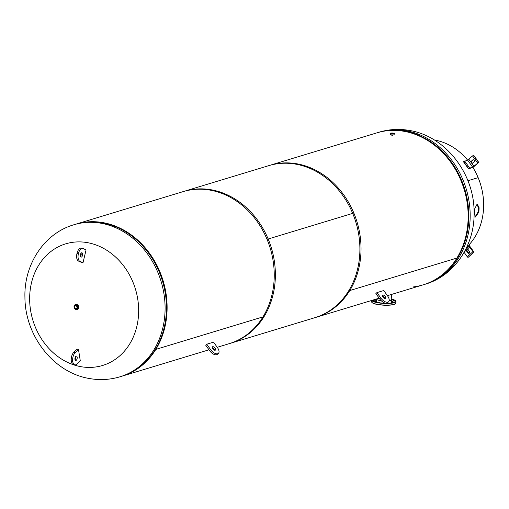 <?xml version="1.0" encoding="UTF-8"?>
<svg xmlns="http://www.w3.org/2000/svg" width="509" height="509" viewBox="0 0 509 509"><rect width="100%" height="100%" fill="white"/><g stroke="black" fill="none" stroke-linecap="round" stroke-linejoin="round"><path stroke-width="0.76" d="M269.846 165.323A79.436 66.997 73.1 0 1 353.831 213.023L267.04 239.351A79.436 66.997 73.1 0 1 274.122 279.734A79.436 66.997 73.1 0 1 229.171 343.677L315.962 317.355A79.436 66.997 73.1 0 0 360.913 253.412A79.436 66.997 73.1 0 0 353.831 213.029L267.04 239.351A79.436 66.997 73.1 0 0 183.055 191.645L269.846 165.323M390.721 134.987L392.503 135.286M387.419 295.678L423.743 284.658A79.436 66.997 73.1 0 0 457.546 257.866L348.633 290.9A79.436 66.997 73.1 0 0 359.78 253.756A79.436 66.997 73.1 0 0 268.714 165.667L377.627 132.633A79.436 66.997 73.1 0 1 468.694 220.715A79.436 66.997 73.1 0 1 457.546 257.866L348.633 290.9A79.436 66.997 73.1 0 1 314.823 317.699L379.173 298.179M217.241 347.297L230.303 343.333A79.436 66.997 73.1 0 0 264.114 316.541L155.2 349.575A79.436 66.997 73.1 0 0 166.341 312.424A79.436 66.997 73.1 0 0 75.275 224.342L184.188 191.301A79.436 66.997 73.1 0 1 275.254 279.39A79.436 66.997 73.1 0 1 264.114 316.534L155.2 349.575A79.436 66.997 73.1 0 1 121.39 376.367L208.995 349.798M378.995 132.213C388.984 129.229 399.158 128.643 409.51 130.463C445.852 136.336 474.305 173.836 474.089 212.158C474.967 244.498 454.9 275.655 425.11 284.245A79.436 66.997 -106.9 0 0 469.489 204.465A79.436 66.997 -106.9 0 0 406.112 130.698A79.436 66.997 -106.9 0 0 378.995 132.213L376.972 132.83A79.436 66.997 73.1 0 1 404.089 131.316A79.436 66.997 73.1 0 1 467.466 205.082A79.436 66.997 73.1 0 1 423.087 284.862A79.436 66.997 73.1 0 1 413.613 286.866M29.745 294.997A63.549 53.598 73.1 0 1 87.402 242.634A63.549 53.598 73.1 0 1 138.563 314.314A63.549 53.598 73.1 0 1 80.899 366.677A63.549 53.598 73.1 0 1 29.745 294.997M103.053 222.63A79.436 66.997 -106.9 0 0 75.93 224.138L73.907 224.755A79.436 66.997 73.1 0 1 101.03 223.241A79.436 66.997 73.1 0 1 164.401 297.008A79.436 66.997 73.1 0 1 120.022 376.787L122.045 376.17A79.436 66.997 -106.9 0 0 166.424 296.391A79.436 66.997 -106.9 0 0 103.053 222.63M394.895 133.581A2.341 0.496 -177 0 1 394.946 133.714A2.341 0.496 -177 0 1 391.415 133.937A2.341 0.496 -177 0 1 390.276 133.466L390.231 134.344A2.341 0.496 3 0 0 391.364 134.847A2.341 0.496 3 0 0 393.743 134.968A2.341 0.496 3 0 0 394.908 134.586A2.341 0.496 -177 0 1 394.908 134.605A2.341 0.496 -177 0 1 393.711 134.974A2.341 0.496 -177 0 1 391.364 134.847A2.341 0.496 -177 0 1 390.225 134.363A2.341 0.496 -177 0 1 390.225 134.351M391.345 135.114L390.206 134.758L390.225 134.363M393.559 133.25A1.832 0.388 -177 0 1 394.443 133.632A1.832 0.388 -177 0 1 393.508 133.924A1.832 0.388 -177 0 1 391.675 133.822A1.832 0.388 -177 0 1 390.785 133.441A1.832 0.388 -177 0 1 391.726 133.154A1.832 0.388 -177 0 1 393.559 133.25M75.688 308.619A1.451 1.222 -106.9 0 0 75.841 305.782A1.451 1.222 -106.9 0 0 75.688 308.619M75.275 305.33C73.697 306.679 73.85 307.92 75.72 309.065A1.928 1.629 73.1 0 1 75.93 305.298A1.928 1.629 73.1 0 1 75.733 309.065M76.14 309.606A2.621 2.208 73.1 0 1 74.047 307.169A2.621 2.208 73.1 0 1 75.51 304.541A2.621 2.208 73.1 0 1 76.407 304.49A2.621 2.208 73.1 0 1 78.494 306.921A2.621 2.208 73.1 0 1 77.031 309.555A2.621 2.208 73.1 0 1 76.14 309.606A2.615 2.208 73.1 0 1 74.028 306.647A2.615 2.208 73.1 0 1 76.401 304.49A2.615 2.208 73.1 0 1 78.513 307.442A2.615 2.208 73.1 0 1 76.134 309.599M75.593 304.516A2.621 2.208 73.1 0 1 75.714 304.477A2.621 2.208 73.1 0 1 76.611 304.427A2.621 2.208 73.1 0 1 78.698 306.863A2.621 2.208 73.1 0 1 77.234 309.491A2.621 2.208 73.1 0 1 77.114 309.523M75.427 305.285L75.351 305.311A1.928 1.629 73.1 0 1 76.547 308.982A1.928 1.629 73.1 0 1 76.471 309.001M474.553 209.091A60.679 51.174 73.1 0 1 474.471 211.241A60.679 51.174 73.1 0 1 474.324 213.424L475.444 217.025L478.861 212.049A60.679 51.174 -106.9 0 0 479.014 209.867A60.679 51.174 -106.9 0 0 479.09 207.717L477.188 203.975L474.553 209.091M467.917 180.746L478.142 177.641A60.679 51.174 73.1 0 1 483.55 208.486A60.679 51.174 73.1 0 1 468.674 245.185M475.113 216.853L478.155 211.897A59.852 50.48 -106.9 0 0 478.301 209.74A59.852 50.48 -106.9 0 0 478.384 207.615L476.831 204.014M434.336 139.981A60.679 51.174 73.1 0 1 467.593 160.093L463.476 161.767L468.503 168.81L473.039 167.429L478.702 162.288L473.892 166.316L468.503 168.81M472.906 167.474A60.679 51.174 73.1 0 1 478.142 177.641L467.917 180.74M479.09 207.717L478.384 207.615M478.861 212.049L478.155 211.897M478.702 162.288L473.682 155.245L472.581 155.9L467.593 160.093L472.613 167.13M473.351 159.724A1.241 1.05 -106.9 0 0 473.275 159.788L472.034 160.914A1.241 1.05 -106.9 0 0 472.804 163.128M473.892 166.316L471.379 162.797A1.241 1.05 -106.9 0 0 472.88 163.065L474.121 161.938A1.241 1.05 -106.9 0 0 472.708 159.96L471.468 161.086A1.241 1.05 -106.9 0 0 471.379 162.797L468.865 159.279M464.113 252.33L467.294 256.791A0.827 0.414 -132.2 0 0 468.191 257.319L473.854 252.178A0.827 0.414 -132.2 0 1 472.956 251.643L469.661 247.024A1.101 0.554 47.8 0 0 468.465 246.318L466.931 246.782M467.472 249.359A1.241 1.05 -106.9 0 0 467.307 251.141L468.407 252.68A1.241 1.05 -106.9 0 0 469.26 253.183M464.412 251.79L466.829 249.595A1.241 1.05 -106.9 0 0 466.74 251.312L467.835 252.852A1.241 1.05 -106.9 0 0 469.432 251.401L468.331 249.862A1.241 1.05 -106.9 0 0 466.829 249.595L469.661 247.024M467.478 245.548L468.967 245.096L473.994 252.133M382.978 297.192A2.208 1.101 -132.2 0 1 382.628 295.214A2.208 1.101 -132.2 0 1 385.249 296.499A2.208 1.101 -132.2 0 1 385.593 298.478A2.208 1.101 -132.2 0 1 382.978 297.192M382.456 296.085A2.208 1.101 -132.2 0 1 384.187 297.466A2.208 1.101 -132.2 0 1 384.709 298.567M388.621 301.735L387.559 302.696A6.483 3.232 -132.2 0 1 386.821 303.09A6.483 3.232 -132.2 0 1 379.727 298.955A6.483 3.232 -132.2 0 1 379.644 298.84L380.707 297.88L376.94 292.599L383.748 290.531L387.514 295.812A6.483 3.232 -132.2 0 1 388.621 301.735A6.483 3.232 -132.2 0 1 387.883 302.123A6.483 3.232 -132.2 0 1 380.789 297.988A6.483 3.232 -132.2 0 1 380.707 297.88M386.821 303.09L387.883 302.123M379.644 298.84L375.877 293.559L376.94 292.599M80.486 256.447A2.208 1.088 100.1 0 0 81.065 253.183M80.976 257.077A2.208 1.088 100.1 0 0 81.103 257.115A2.208 1.088 100.1 0 0 82.534 255.263A2.208 1.088 100.1 0 0 82 252.808A2.208 1.088 100.1 0 0 81.873 252.769A2.208 1.088 100.1 0 0 80.435 254.621A2.208 1.088 100.1 0 0 80.976 257.077M79.888 261.314A6.483 3.2 100.1 0 0 79.951 261.346L78.532 261.092L81.586 262.44L83.005 262.695L86.078 249.894L83.024 248.538A6.483 3.2 100.1 0 0 82.585 248.398A6.483 3.2 100.1 0 0 78.431 253.59A6.483 3.2 100.1 0 0 79.888 261.314M78.431 253.59L77.012 253.336A6.483 3.2 100.1 0 0 78.469 261.066A6.483 3.2 100.1 0 0 78.532 261.092M79.951 261.346L83.005 262.695M82.585 248.398L81.166 248.144A6.483 3.2 100.1 0 0 77.012 253.336M214.531 350.186A2.208 1.101 47.8 0 0 214.009 349.085A2.208 1.101 47.8 0 0 212.278 347.704M215.065 348.118A2.208 1.101 47.8 0 0 212.45 346.833A2.208 1.101 47.8 0 0 212.8 348.811A2.208 1.101 47.8 0 0 215.415 350.097A2.208 1.101 47.8 0 0 215.065 348.118M217.419 347.545A6.483 3.232 47.8 0 0 217.337 347.431L213.57 342.15L206.762 344.218L210.529 349.498L209.466 350.459A6.483 3.232 47.8 0 0 216.643 354.709A6.483 3.232 47.8 0 0 217.381 354.315L218.444 353.354A6.483 3.232 47.8 0 0 217.419 347.545M210.529 349.498A6.483 3.232 47.8 0 0 217.699 353.742A6.483 3.232 47.8 0 0 218.444 353.354M217.699 353.742L216.643 354.709M206.762 344.218L205.7 345.178L209.466 350.459M75.765 356.427A2.208 1.088 -79.9 0 1 76.452 356.141A2.208 1.088 -79.9 0 1 77.209 357.84A2.208 1.088 -79.9 0 1 76.369 360.2A2.208 1.088 -79.9 0 1 75.682 360.487A2.208 1.088 -79.9 0 1 74.931 358.788A2.208 1.088 -79.9 0 1 75.765 356.427M75.65 356.554A2.208 1.088 -79.9 0 1 75.071 359.818M74.887 364.883L73.468 364.635A6.483 3.2 -79.9 0 1 71.355 361.339A6.483 3.2 -79.9 0 1 73.678 352.47A6.483 3.2 -79.9 0 1 73.748 352.4L75.167 352.654L78.462 349.371L80.269 360.696L76.974 363.973A6.483 3.2 -79.9 0 1 74.887 364.883A6.483 3.2 -79.9 0 1 72.768 361.594A6.483 3.2 -79.9 0 1 75.097 352.718A6.483 3.2 -79.9 0 1 75.167 352.654M71.355 361.339L72.768 361.594M73.748 352.4L77.044 349.123L78.462 349.371M372.028 300.348A11.93 2.526 3 0 0 381.356 302.989A11.93 2.526 3 0 0 394.074 302.454A11.93 2.526 3 0 0 391.262 299.031L395.792 300.934L395.97 301.481A12.133 2.57 -177 0 1 394.24 302.69A12.133 2.57 -177 0 1 381.037 303.205A12.133 2.57 -177 0 1 371.761 300.425M394.844 300.755L393.05 300.558L394.844 300.755M393.661 302.378L391.866 302.181L393.661 302.378M386.675 303.135L387.292 302.893M379.294 302.422L377.506 302.225L379.294 302.422M374.529 300.819L372.741 300.622L374.529 300.819M375.617 301.01L374.637 301.264M376.406 301.194A9.378 1.985 3 0 0 375.718 301.373A9.378 1.985 3 0 0 374.726 301.805M376.412 301.061A9.378 1.985 3 0 0 375.725 301.233A9.378 1.985 3 0 0 374.611 301.767L374.669 300.724M391.236 299.546A7.412 1.572 -177 0 1 391.326 299.82A7.412 1.572 -177 0 1 390.269 300.558A7.412 1.572 -177 0 1 389.156 300.806M381.298 300.768A7.412 1.572 -177 0 1 376.52 299.044A7.412 1.572 -177 0 1 376.526 298.98M391.866 302.212A9.378 1.985 3 0 0 391.211 301.971M391.949 302.111A9.378 1.985 3 0 0 391.224 301.837M394.889 135.006L394.946 133.714L393.807 133.18A2.31 0.49 3 0 0 390.645 133.186A2.31 0.49 3 0 0 391.434 133.899A2.31 0.49 3 0 0 394.59 133.886A2.31 0.49 3 0 0 393.801 133.18L390.276 133.466A2.341 0.496 -177 0 1 390.346 133.345M75.669 308.957A1.801 1.514 73.1 0 1 75.854 305.445A1.801 1.514 73.1 0 1 75.669 308.957M74.161 307.169A2.481 2.093 73.1 0 1 76.395 304.624A2.481 2.093 73.1 0 1 78.392 307.423A2.481 2.093 73.1 0 1 76.14 309.472A2.481 2.093 73.1 0 1 74.454 308.117M468.681 168.644L463.654 161.607M469.635 168.034L464.609 160.997M477.607 162.944L472.581 155.9M478.562 162.333L473.535 155.29M472.034 160.914L471.468 161.086M473.275 159.788L472.708 159.96M467.294 256.791L472.956 251.643M468.191 257.319L473.854 252.178M466.168 248.405L468.465 246.318M467.307 251.141L466.74 251.312M468.407 252.68L467.835 252.852M395.881 303.09L394.036 304.471C391.555 305.158 388.049 305.394 383.525 305.184L379.841 304.859C375.457 304.299 372.785 303.472 371.818 302.371L371.646 301.824A12.133 2.57 3 0 0 380.458 304.77A12.133 2.57 3 0 0 394.157 304.299A12.133 2.57 3 0 0 395.881 303.09L395.97 301.481M393.966 304.471A11.93 2.526 -177 0 1 381.546 305.031A11.93 2.526 -177 0 1 372.009 302.492M391.256 299.177A12.133 2.57 -177 0 1 395.601 300.806M393.012 301.258A12.133 2.57 3 0 0 391.275 300.813M376.469 300.036A12.133 2.57 3 0 0 375.795 300.119M375.782 300.38A11.93 2.526 -177 0 1 376.45 300.297M391.262 301.073A11.93 2.526 -177 0 1 392.999 301.532M395.448 303.727A11.93 2.526 -177 0 1 394.1 304.433M383.627 296.83L382.883 297.052M213.449 348.449L212.705 348.671M425.11 284.245L423.087 284.862M73.907 224.755C43.971 233.383 23.872 264.801 24.935 297.294C24.922 335.469 53.311 372.683 89.501 378.537C99.859 380.357 110.033 379.771 120.022 376.787M75.72 309.065L76.395 309.027M75.956 309.014L76.547 308.982M376.609 299.311L376.628 298.948M391.211 300.075L391.504 294.437M371.646 301.824L371.716 300.437M394.978 300.66L394.901 302.142M379.434 302.327L379.409 302.766M375.846 299.19L375.744 301.118M391.326 299.82L391.16 303.001M376.52 299.044L376.355 302.225M373.88 299.782L373.841 300.475M372.741 300.622L372.722 300.978M391.866 302.181L391.828 302.919M393.05 300.558L392.973 302.041"/></g></svg>
